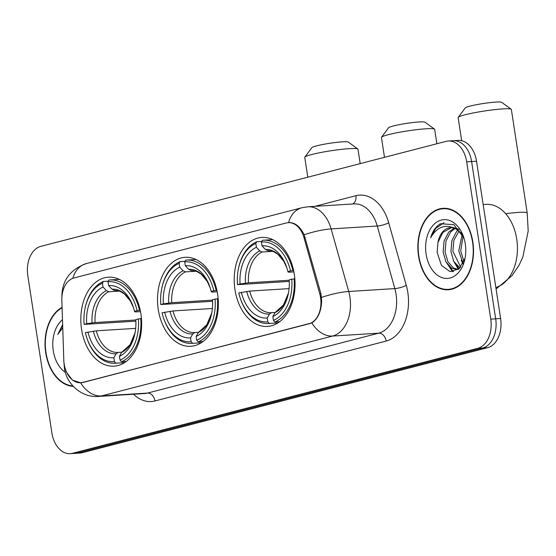 <?xml version="1.0" encoding="UTF-8"?>
<svg xmlns="http://www.w3.org/2000/svg" width="556" height="556" viewBox="0 0 556 556"><rect width="100%" height="100%" fill="white"/><g stroke="black" fill="none" stroke-linecap="round" stroke-linejoin="round"><path stroke-width="0.83" d="M217.605 294.117A44.584 30.351 -93.6 0 0 185.148 257.303A44.584 30.351 -93.6 0 0 158.258 309.49A44.584 30.351 -93.6 0 0 190.715 346.305A44.584 30.351 -93.6 0 0 217.605 294.117M140.904 313.987A44.584 30.351 -93.6 0 0 108.455 277.173A44.584 30.351 -93.6 0 0 81.565 329.36A44.584 30.351 -93.6 0 0 114.022 366.175A44.584 30.351 -93.6 0 0 140.904 313.987M294.298 274.247A44.584 30.351 -93.6 0 0 261.841 237.433A44.584 30.351 -93.6 0 0 234.959 289.62A44.584 30.351 -93.6 0 0 267.408 326.435A44.584 30.351 -93.6 0 0 294.298 274.247M320.562 297.564A22.713 15.464 -93.6 0 0 319.735 293.742L303.958 237.586A22.713 15.464 -93.6 0 0 288.251 222.657A22.713 15.464 -93.6 0 0 286.25 222.977L73.906 277.986A22.713 15.464 -93.6 0 0 61.848 300.316L63.801 360.052A22.713 15.464 -93.6 0 0 80.703 382.743A22.713 15.464 -93.6 0 0 82.705 382.424L308.865 323.828A22.713 15.464 -93.6 0 0 320.562 297.564M472.843 242.013A40.803 27.772 -93.6 0 0 443.146 208.319A40.803 27.772 -93.6 0 0 418.543 256.08A40.803 27.772 -93.6 0 0 448.24 289.766A40.803 27.772 -93.6 0 0 472.843 242.013M445.62 208.326A40.803 27.772 -93.6 0 0 444.126 208.681M62.077 307.336A40.803 27.772 -93.6 0 0 45.71 352.671A40.803 27.772 -93.6 0 0 73.274 386.371M288.029 222.671L288.557 222.595C294.812 222.303 300.011 226.361 304.153 234.771L320.909 293.61L321.681 300.817C321.194 311.582 317.914 318.942 311.846 322.897L83.025 382.458L80.641 382.799L72.426 380.158L66.539 372.256M70.237 453.675A25.235 17.18 -93.6 0 0 72.461 453.314L477.764 348.313A25.235 17.18 -93.6 0 0 490.76 319.123L466.692 161.845A25.235 17.18 -93.6 0 0 448.324 141.009A25.235 17.18 -93.6 0 0 446.1 141.363L40.797 246.371A25.235 17.18 -93.6 0 0 27.8 275.554L51.868 432.832A25.235 17.18 -93.6 0 0 70.237 453.675L75.157 453.362A25.235 17.18 -93.6 0 0 77.381 453.008L482.684 348A25.235 17.18 -93.6 0 0 495.681 318.817L471.613 161.539A25.235 17.18 -93.6 0 0 453.244 140.703A25.235 17.18 -93.6 0 0 451.02 141.057M72.801 278.341A29.447 21.385 -104.5 0 1 86.138 263.641L301.943 207.729A29.447 21.385 75.5 0 0 288.557 222.595L289.057 222.546M80.94 382.785L80.641 382.799A29.447 21.385 75.5 0 0 101.407 395.955A33.652 22.907 86.4 0 1 98.44 396.428L144.567 393.544A33.652 22.907 -93.6 0 0 147.535 393.071L378.733 333.169A33.652 22.907 -93.6 0 0 396.06 294.256A33.652 22.907 -93.6 0 0 394.843 288.599L377.26 226.021A33.652 22.907 -93.6 0 0 353.991 203.899L307.857 206.79A33.652 22.907 86.4 0 1 331.133 228.912A29.447 6.484 164.3 0 0 304.153 234.771M449.165 289.287A40.803 27.772 -93.6 0 0 450.694 289.454M476.534 161.233A25.235 17.18 -93.6 0 0 458.165 140.397L453.244 140.703A25.235 17.18 -93.6 0 1 471.613 161.539L495.681 318.817A25.235 17.18 -93.6 0 1 482.684 348L77.381 453.008A25.235 17.18 -93.6 0 1 75.157 453.362L80.078 453.057A25.235 17.18 -93.6 0 0 82.302 452.702L487.605 347.695A25.235 17.18 -93.6 0 0 500.602 318.512L476.534 161.233L466.692 161.845M418.828 256.003A40.38 27.487 -93.6 0 0 448.219 289.349A40.38 27.487 -93.6 0 0 472.565 242.082A40.38 27.487 -93.6 0 0 443.174 208.743A40.38 27.487 -93.6 0 0 418.828 256.003M495.855 287.521A42.061 28.634 -93.6 0 0 516.739 239.101A42.061 28.634 -93.6 0 0 486.125 204.372L483.164 204.552M463.127 263.419L458.749 250.978L462.224 234.076M463.954 261.57L460.702 250.853L463.12 235.966M459.993 267.992L453.745 261.369L450.937 251.465L451.882 240.595L456.497 231.65L458.088 230.031M460.722 267.158L452.89 251.347L453.835 240.47L459.117 230.789M459.027 268.923L456.65 269.431L451.562 268.145L445.933 261.855L443.125 251.958L444.07 241.082L448.685 232.137L454.113 228.099M457.623 269.312L453.515 268.027L447.886 261.737L445.078 251.833L446.023 240.956L450.638 232.019L455.065 228.44M463.878 237.864L453.877 224.694L440.54 223.741C435.862 226.403 432.554 231.101 430.608 237.843C436.891 226.917 445.12 223.818 455.301 228.537A21.031 14.317 -93.6 0 0 450.534 227.668A21.031 14.317 -93.6 0 0 437.94 242.472L442.826 232.505L451.27 227.647M455.301 228.537L462.015 233.68M453.404 227.564L459.131 229.336M437.94 242.472L437.141 252.396L441.429 265.358L450.026 271.613L459.096 268.854L465.011 258.311M465.289 243.966A29.447 20.044 -93.6 0 0 463.607 237.023A29.447 20.044 -93.6 0 0 438.879 220.92A29.447 20.044 -93.6 0 0 426.104 254.12A29.447 20.044 -93.6 0 0 445.05 278.361A29.447 20.044 -93.6 0 0 464.962 258.735A29.447 20.044 -93.6 0 0 465.289 243.966M430.608 237.843L435.751 228.349L444.008 222.678M453.501 271.662L448.803 265.942M459.041 268.909L456.615 265.455M452.577 271.773L445.634 261.264M458.234 269.173L453.446 260.778M462.856 263.947L461.258 260.291M62.091 307.781A40.38 27.487 -93.6 0 0 45.988 352.601A40.38 27.487 -93.6 0 0 72.864 385.927M62.64 324.635L57.775 334.441L62.745 327.811M62.48 319.742A29.447 20.044 -93.6 0 0 53.272 350.711A29.447 20.044 -93.6 0 0 65.379 372.367M57.775 334.441L62.661 325.253M458.234 117.372L465.254 107.899A18.508 1.772 -8.7 0 1 469.959 106.126A18.508 1.772 -8.7 0 1 489.141 102.721A18.508 1.772 -8.7 0 1 501.679 102.325L511.207 109.261A26.917 2.571 171.3 0 0 492.97 109.838A26.917 2.571 171.3 0 0 465.073 114.793A26.917 2.571 171.3 0 0 458.234 117.372A26.917 2.571 171.3 0 0 458.144 117.629L461.675 140.703M289.259 281.412L237.495 284.658A40.046 27.258 -93.6 0 1 238.42 268.75A40.046 27.258 -93.6 0 1 255.829 243.472L256.413 247.309A36.175 24.624 -93.6 0 0 240.081 283.991L248.435 282.802L289.196 280.252M272.843 251.333L262.147 252L259.784 250.916L256.413 247.309M293.888 271.891L289.481 272.169L288.133 272.086L287.904 271.599A36.175 24.624 -93.6 0 0 286.632 267.165A36.175 24.624 -93.6 0 0 262.015 245.856L261.431 242.027L262.404 240.282A41.728 28.405 -93.6 0 1 263.252 240.213A41.728 28.405 -93.6 0 1 292.845 270.563L293.61 270.515M240.477 298.892A41.728 28.405 -93.6 0 0 268.458 323.502A41.728 28.405 -93.6 0 0 269.306 323.432L267.825 321.841A40.046 27.258 -93.6 0 1 240.268 298.28L240.477 298.892M277.937 322.89L269.306 323.432M255.829 243.472L256.803 241.735A41.728 28.405 -93.6 0 0 238.552 268.117L238.42 268.75M256.803 241.735L261.765 241.422M289.071 288.62L249.7 291.08L238.76 292.936A40.046 27.258 -93.6 0 0 240.268 298.28M292.845 270.563L290.489 270.932A40.046 27.258 -93.6 0 0 261.431 242.027M241.353 292.268A36.175 24.624 -93.6 0 0 267.234 318.011L267.825 321.841M240.081 283.991L237.495 284.658M290.489 270.932L287.904 271.599M267.234 318.011L269.445 314.057L271.432 312.694L275.13 312.465M262.015 245.856L265.386 249.463L267.728 250.554L273.413 251.555L277.882 254.266L283.803 261.327L286.868 267.881A32.359 22.025 -93.6 0 0 265.386 249.463M294.826 278.792L291.761 279.209A40.046 27.258 -93.6 0 1 273.42 320.395L274.907 321.98A41.728 28.405 -93.6 0 0 294.117 278.841M274.907 321.98L279.668 321.681M273.42 320.395L272.836 316.559A36.175 24.624 -93.6 0 0 288.3 293.846A36.175 24.624 -93.6 0 0 289.169 279.876L291.761 279.209M275.046 312.604A32.359 22.025 -93.6 0 0 288.446 293.102L283.456 304.994L275.046 312.604L272.836 316.559M505.703 213.706A26.917 2.571 -8.7 0 1 527.199 212.962L511.367 109.49A26.917 2.571 171.3 0 0 511.207 109.261M381.541 137.242L388.561 127.769A18.508 1.772 -8.7 0 1 393.266 125.997A18.508 1.772 -8.7 0 1 412.448 122.591A18.508 1.772 -8.7 0 1 424.979 122.195L434.514 129.131A26.917 2.571 171.3 0 0 416.277 129.708A26.917 2.571 171.3 0 0 388.38 134.663A26.917 2.571 171.3 0 0 381.541 137.242A26.917 2.571 171.3 0 0 381.451 137.499L384.488 157.327M212.559 301.282L160.795 304.528A40.046 27.258 -93.6 0 1 161.726 288.62A40.046 27.258 -93.6 0 1 179.136 263.342L179.72 267.179A36.175 24.624 -93.6 0 0 163.388 303.861L171.741 302.672L212.496 300.122M196.15 271.203L185.454 271.87L183.091 270.786L179.72 267.179M217.194 291.761L212.788 292.039L211.44 291.956L211.204 291.469A36.175 24.624 -93.6 0 0 209.939 287.035A36.175 24.624 -93.6 0 0 185.322 265.726L184.731 261.897L185.711 260.152A41.728 28.405 -93.6 0 1 186.559 260.083A41.728 28.405 -93.6 0 1 216.152 290.434L216.916 290.385M163.784 318.762A41.728 28.405 -93.6 0 0 191.764 343.372A41.728 28.405 -93.6 0 0 192.612 343.302L191.125 341.711A40.046 27.258 -93.6 0 1 163.575 318.15L163.784 318.762M201.244 342.76L192.612 343.302M179.136 263.342L180.109 261.605A41.728 28.405 -93.6 0 0 161.859 287.987L161.726 288.62M180.109 261.605L185.072 261.292M212.378 308.49L173.006 310.95L162.067 312.806A40.046 27.258 -93.6 0 0 163.575 318.15M216.152 290.434L213.796 290.802A40.046 27.258 -93.6 0 0 184.731 261.897M164.659 312.138A36.175 24.624 -93.6 0 0 190.541 337.881L191.125 341.711M163.388 303.861L160.795 304.528M213.796 290.802L211.204 291.469M190.541 337.881L192.751 333.927L194.739 332.564L198.436 332.335M185.322 265.726L188.692 269.333L191.035 270.425L196.72 271.425L201.189 274.136L207.11 281.197L210.175 287.751A32.359 22.025 -93.6 0 0 188.692 269.333M218.133 298.662L215.068 299.079A40.046 27.258 -93.6 0 1 196.727 340.265L198.214 341.85A41.728 28.405 -93.6 0 0 217.417 298.711M198.214 341.85L202.975 341.551M196.727 340.265L196.143 336.429A36.175 24.624 -93.6 0 0 211.607 313.716A36.175 24.624 -93.6 0 0 212.475 299.747L215.068 299.079M198.353 332.474A32.359 22.025 -93.6 0 0 211.746 312.972L206.762 324.864L198.353 332.474L196.143 336.429M436.877 143.754L434.674 129.36A26.917 2.571 171.3 0 0 434.514 129.131M304.848 157.112L311.867 147.639A18.508 1.772 -8.7 0 1 316.572 145.867A18.508 1.772 -8.7 0 1 335.748 142.461A18.508 1.772 -8.7 0 1 348.285 142.065L357.821 149.001A26.917 2.571 171.3 0 0 339.584 149.578A26.917 2.571 171.3 0 0 311.687 154.533A26.917 2.571 171.3 0 0 304.848 157.112A26.917 2.571 171.3 0 0 304.757 157.369L307.795 177.197M135.866 321.153L84.102 324.398A40.046 27.258 -93.6 0 1 85.033 308.49A40.046 27.258 -93.6 0 1 102.443 283.212L103.027 287.049A36.175 24.624 -93.6 0 0 86.694 323.731L95.048 322.543L135.803 319.992M119.457 291.073L108.761 291.74L106.398 290.656L103.027 287.049M140.501 311.631L136.088 311.909L134.747 311.826L134.51 311.339A36.175 24.624 -93.6 0 0 133.238 306.905A36.175 24.624 -93.6 0 0 108.629 285.596L108.038 281.767L109.018 280.022A41.728 28.405 -93.6 0 1 109.866 279.953A41.728 28.405 -93.6 0 1 139.459 310.304L140.223 310.255M87.083 338.632A41.728 28.405 -93.6 0 0 115.071 363.242A41.728 28.405 -93.6 0 0 115.919 363.172L114.432 361.581A40.046 27.258 -93.6 0 1 86.882 338.02L87.083 338.632M124.551 362.63L115.919 363.172M102.443 283.212L103.416 281.475A41.728 28.405 -93.6 0 0 85.158 307.857L85.033 308.49M103.416 281.475L108.378 281.162M135.685 328.36L96.313 330.82L85.374 332.676A40.046 27.258 -93.6 0 0 86.882 338.02M139.459 310.304L137.103 310.672A40.046 27.258 -93.6 0 0 108.038 281.767M87.959 332.008A36.175 24.624 -93.6 0 0 113.848 357.751L114.432 361.581M86.694 323.731L84.102 324.398M137.103 310.672L134.51 311.339M113.848 357.751L116.058 353.797L118.046 352.435L121.736 352.205M108.629 285.596L111.992 289.203L114.341 290.295L120.026 291.295L124.495 293.999L130.417 301.067L133.475 307.621A32.359 22.025 -93.6 0 0 111.992 289.203M141.439 318.532L138.368 318.949A40.046 27.258 -93.6 0 1 120.033 360.135L121.521 361.72A41.728 28.405 -93.6 0 0 140.724 318.581M121.521 361.72L126.281 361.421M120.033 360.135L119.45 356.299A36.175 24.624 -93.6 0 0 134.906 333.586A36.175 24.624 -93.6 0 0 135.782 319.617L138.368 318.949M121.66 352.344A32.359 22.025 -93.6 0 0 135.052 332.842L130.062 344.734L121.66 352.344L119.45 356.299M360.184 163.624L357.981 149.23A26.917 2.571 171.3 0 0 357.821 149.001M319.735 293.742L320.923 293.665M303.958 237.586L305.147 237.509M82.705 382.424L83.31 382.382M308.865 323.828L309.47 323.794M314.856 206.352L355.909 195.712A42.061 28.634 86.4 0 1 388.707 222.775L406.283 285.346A42.061 28.634 86.4 0 1 386.156 341.064L154.95 400.966A8.409 6.109 75.5 0 0 147.535 393.071L101.407 395.955L332.606 336.053A29.447 21.385 -104.5 0 1 311.846 322.897M154.95 400.966A42.061 28.634 86.4 0 1 133.572 394.232M388.707 222.775A8.409 1.856 -15.7 0 1 377.26 226.021L331.133 228.912L348.709 291.483A33.652 22.907 86.4 0 1 349.932 297.14A33.652 22.907 86.4 0 1 332.606 336.053L378.733 333.169A8.409 6.109 75.5 0 1 386.156 341.064M321.57 297.397A29.447 6.484 164.3 0 1 348.709 291.483L394.843 288.599A8.409 1.856 -15.7 0 0 406.283 285.346M61.89 297.279A29.447 0.938 178.1 0 1 61.862 297.245C61.827 280.808 69.924 269.604 86.138 263.641M64.148 363.881A29.447 0.938 178.1 0 1 64.044 363.805L64.009 362.818M72.461 453.314L82.302 452.702M477.764 348.313L487.605 347.695M490.76 319.123L500.602 318.512M352.58 203.989A8.409 6.109 75.5 0 0 355.909 195.712M262.147 252A31.129 21.191 -93.6 0 0 248.435 282.802M246.697 291.427A32.359 22.025 -93.6 0 0 269.445 314.057M259.784 250.916A32.359 22.025 -93.6 0 0 245.432 283.15M249.7 291.08A31.129 21.191 -93.6 0 0 271.432 312.694M185.454 271.87A31.129 21.191 -93.6 0 0 171.741 302.672M170.004 311.297A32.359 22.025 -93.6 0 0 192.751 333.927M183.091 270.786A32.359 22.025 -93.6 0 0 168.739 303.02M173.006 310.95A31.129 21.191 -93.6 0 0 194.739 332.564M108.761 291.74A31.129 21.191 -93.6 0 0 95.048 322.543M93.311 331.167A32.359 22.025 -93.6 0 0 116.058 353.797M106.398 290.656A32.359 22.025 -93.6 0 0 92.046 322.89M96.313 330.82A31.129 21.191 -93.6 0 0 118.046 352.435M288.251 222.657L290.086 222.539M80.703 382.743L82.079 382.66M64.044 363.805L64.433 368.023C66.15 383.438 81.301 397.887 98.44 396.428M301.943 207.729L307.857 206.79M448.324 141.009L453.244 140.703M452.188 289.099L448.219 289.349M458.561 269.312L456.65 269.431M447.142 208.493L443.174 208.743M496.084 289.016L511.951 275.706L519.102 265.156L522.807 257.185L528.2 231.053L527.199 212.962M277.903 322.911L268.458 323.502M272.697 239.622L263.252 240.213M201.209 342.781L191.764 343.372M196.004 259.492L186.559 260.083M124.516 362.651L115.071 363.242M119.311 279.362L109.866 279.953"/></g></svg>
